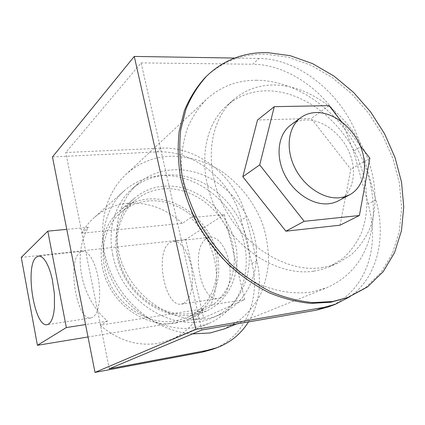 <?xml version="1.0" encoding="UTF-8"?>
<svg xmlns="http://www.w3.org/2000/svg" width="425" height="425" viewBox="0 0 425 425"><rect width="100%" height="100%" fill="white"/><g stroke="black" fill="none" stroke-linecap="round" stroke-linejoin="round"><path stroke-width="0.32" stroke-dasharray="2.12 1.59" d="M163.784 188.817C153.042 189.646 143.549 193.476 135.309 200.318C116.397 216.113 111.09 247.918 124.339 274.497C137.461 301.134 166.86 317.555 191.866 313.353L204.988 309.352C230.207 297.58 240.587 265.142 230.403 236.603C220.416 207.99 191.59 186.809 163.784 188.817M148.867 200.898C138.417 201.779 129.173 205.557 121.136 212.229C102.696 227.641 97.399 258.373 110.096 283.921C122.666 309.527 151.072 325.221 175.398 321.05L188.174 317.13C212.782 305.655 223.141 274.237 213.408 246.675C203.878 219.045 175.918 198.735 148.867 200.898M92.777 317.31L90.78 317.996C76.633 320.673 66.932 261.439 79.826 252.45L82.923 251.191L85.558 251.797L88.262 253.815L90.918 257.189L93.399 261.795L95.598 267.431L97.399 273.865L98.728 280.792L99.514 287.9L99.716 294.854L99.333 301.33L98.382 307.036L96.921 311.716L95.025 315.185L92.777 317.31M220.617 297.782L218.094 298.515C200.271 301.761 190.198 247.27 206.752 238.499L210.678 237.224C218.285 236.635 226.833 248.45 229.351 263.856C231.944 279.246 227.848 294.52 220.617 297.782M183.648 303.429L181.268 304.146C164.422 307.243 154.44 251.382 170.016 242.537L173.719 241.262L176.832 241.767L179.977 243.599L183.032 246.712L185.847 250.984L188.291 256.238L190.257 262.252L191.643 268.743L192.382 275.427L192.44 281.977L191.818 288.102L190.554 293.521L188.705 297.994L186.368 301.336L183.648 303.429M195.064 327.526L208.845 323.467C240.561 309.761 253.9 270.04 241.873 235.025C230.1 199.915 195.091 173.506 160.809 175.637C146.864 176.582 134.629 181.666 124.116 190.894C101.841 210.63 96.093 249.379 112.678 281.456C129.11 313.597 164.958 332.918 195.064 327.526M100.172 325.194C118.187 340.526 137.62 346.566 158.477 343.315L171.45 339.447C185.412 333.163 195.569 323.032 201.912 309.055L100.172 325.194L107.451 321.125C80.415 297.532 72.282 254.772 88.389 227.317L81.674 233.213L182.346 223.38L190.591 217.674C214.333 239.737 223.38 276.994 210.742 304.938L201.912 309.055M182.346 223.38C166.52 208.84 148.511 202.119 128.329 203.208C115.233 204.319 103.721 209.233 93.803 217.945C88.995 222.286 84.952 227.375 81.674 233.213M224.299 214.498L244.731 299.609L203.644 317.889L185.746 239.493L224.299 214.498L190.591 217.674M244.731 299.609L210.742 304.938M107.451 321.125L85.563 324.551M88.389 227.317L66.767 229.357M203.644 317.889L88.012 336.967M185.746 239.493L21.25 257.423M338.895 200.637C353.122 192.854 357.42 171.854 349.504 152.899C341.695 133.907 322.883 119.462 305.947 119.967C300.183 120.153 295.083 121.874 290.631 125.125M345.939 298.201L365.346 287.73L380.997 272.537L392.402 253.528L399.298 231.683L401.62 207.979L399.457 183.393L393.019 158.838L382.622 135.182L368.677 113.252L351.666 93.803L332.164 77.557L310.818 65.163L288.373 57.21L265.668 54.177C242.484 53.757 222.498 61.37 205.711 77.026M321.651 267.67L329.896 265.933L337.647 263.155L351.061 254.947C358.79 247.796 364.953 239.264 369.548 229.351C377.342 208.654 376.635 183.6 368.183 159.784C352.692 118.038 312.295 85.011 273.748 84.989C258.262 85.074 244.789 90.052 233.325 99.923C208.526 121.454 203.394 167.657 224.283 207.559C244.981 247.541 287.698 272.85 321.651 267.67M313.677 271.187L321.853 269.455L329.55 266.693L342.885 258.549C350.577 251.467 356.724 243.02 361.324 233.208C369.134 212.734 368.528 187.962 360.23 164.438C345.01 123.192 305.017 90.674 266.799 90.817C251.446 90.966 238.08 95.944 226.695 105.751C202.066 127.139 196.876 172.789 217.425 212.112C237.798 251.51 280.001 276.377 313.677 271.187M118.474 250.437C127.266 299.28 183.733 332.706 220.756 314.171C249.108 302.053 262.453 267.474 254.092 235.328C247.727 209.822 229.192 186.936 205.95 176.189C182.713 165.559 155.826 168.013 137.594 184.041C120.854 198.629 112.901 224.522 118.474 250.437M112.79 254.639C121.364 302.754 177.039 335.58 213.717 317.247C241.793 305.246 255.122 271.102 246.941 239.387C240.715 214.221 222.424 191.67 199.452 181.135C176.481 170.712 149.882 173.235 131.83 189.109C115.249 203.554 107.344 229.112 112.79 254.639M192.477 333.901C159.141 331.962 124.53 306.053 110.043 270.741C95.476 235.445 102.792 196.037 125.609 174.765C138.125 163.333 152.814 157.154 169.676 156.23C186.681 155.922 203.788 160.708 219.316 169.862C239.546 183.042 255.393 203.453 263.505 226.615C266.895 238.372 268.568 250.203 268.536 262.103C267.484 273.843 264.674 284.931 260.1 295.364C254.554 305.214 247.456 313.692 238.818 320.801L224.145 328.955M256.222 80.267C288.793 80.198 323.133 100.167 345.488 130.188C366.573 158.169 377.028 194.453 372.183 226.042C367.402 255.659 352.219 276.25 326.644 287.821L310.84 292.182C293.919 294.339 275.554 291.438 257.433 283.443C245.485 277.228 234.207 269.307 223.593 259.686C213.562 249.231 204.855 237.649 197.46 224.958C187.42 205.047 182.022 184.854 181.262 164.385C181.666 151.21 183.807 138.911 187.696 127.479C192.498 116.732 198.698 107.403 206.284 99.487C220.336 86.705 236.98 80.298 256.222 80.267M193.327 314.989L206.614 310.957C232.815 298.865 243.615 265.29 233.123 235.737C222.833 206.109 193.035 184.11 164.231 186.134C153.016 186.979 143.119 190.99 134.534 198.167C115.079 214.561 109.692 247.467 123.463 274.927C137.094 302.451 167.514 319.366 193.327 314.989M175.844 323.069L188.769 319.122C214.285 307.355 225.069 274.895 215.071 246.41C205.275 217.85 176.423 196.812 148.447 199.006C137.557 199.909 127.936 203.857 119.579 210.853C100.635 226.822 95.253 258.549 108.418 284.888C121.449 311.286 150.774 327.404 175.844 323.069M340.048 225.186L350.843 169.331L311.233 118.49L257.513 120.009M349.807 296.746C377.283 277.727 386.723 237.437 375.854 199.952L360.857 146.667C348.192 99.514 302.579 58.708 259.032 58.459L252.726 64.239C289.027 64.441 327.473 92.74 345.488 130.188L353.515 151.178L360.857 146.667M234.616 58.06L259.032 58.459M248.498 321.911C259.314 303.572 262.103 283.236 256.87 260.892L246.112 217.101C237.123 178.144 198.629 146.014 161.144 148.187L65.763 152.527L141.111 62.895L252.726 64.239M109.283 368.783L65.763 152.527M375.854 199.952L368.22 203.867L370.754 214.933L372.183 226.042C375.328 262.103 358.355 296.023 327.654 307.121M201.774 330.002L141.111 62.895M256.87 260.892L251.892 263.442L241.299 220.06L246.112 217.101M251.892 263.442C261.141 298.972 244.922 337.785 212.282 349.408M161.144 148.187L157.064 151.927L52.472 156.931M157.064 151.927C194.273 149.674 232.448 181.454 241.299 220.06M368.22 203.867L353.515 151.178M360.219 145.775L341.339 121.449M369.856 158.19L350.843 169.331M329.072 105.639L311.233 118.49M121.136 212.229L135.309 200.318M90.78 317.996L47.324 324.642M181.268 304.146L218.094 298.515M208.845 323.467L171.45 339.447M124.116 190.894L93.803 217.945M173.719 241.262L210.678 237.224M82.923 251.191L38.962 255.993M188.174 317.13L204.988 309.352M337.647 263.155L329.55 266.693M220.756 314.171L213.717 317.247M236.534 323.983L326.644 287.821M206.614 310.957L188.769 319.122M134.534 198.167L119.579 210.853M125.609 174.765L206.284 99.487M137.594 184.041L131.83 189.109M233.325 99.923L226.695 105.751"/><path stroke-width="0.64" d="M48.748 324.031L46.963 324.695C34.276 327.154 24.746 266.289 36.199 257.247L38.962 255.993L41.342 256.658L43.802 258.772L46.24 262.273L48.54 267.038L50.596 272.866L52.312 279.501L54.411 293.957L54.432 307.753L53.656 313.597L52.408 318.378L50.745 321.9L48.748 324.031M66.348 327.563L37.421 345.307L21.25 257.423L47.807 231.142L66.348 327.563L85.563 324.551M66.767 229.357L47.807 231.142M88.012 336.967L37.421 345.307M339.384 197.79L344.898 196.738L349.924 194.639C364.267 186.793 368.491 165.479 360.4 146.2C352.41 126.878 333.328 112.115 316.205 112.529C310.383 112.689 305.23 114.405 300.746 117.683C288.352 126.735 285.345 148.075 294.504 167.105C303.567 186.166 323.207 199.362 339.384 197.79M300.746 117.683L290.631 125.125C278.338 134.103 275.278 155.125 284.24 173.798C293.101 192.504 312.449 205.403 328.451 203.782L332.392 203.134L336.823 201.652L349.924 194.639M332.807 301.484L348.048 297.42L367.487 286.928L383.153 271.697L394.559 252.636L401.45 230.727L403.75 206.959L401.556 182.304L395.08 157.675L384.646 133.949L370.653 111.945L353.595 92.427L334.039 76.118L312.641 63.67L290.147 55.67L267.394 52.599C243.807 52.148 223.55 59.989 206.624 76.123C198.108 85.505 191.213 96.533 185.943 109.204L180.742 129.954C179.111 144.872 179.605 160.374 182.224 176.465C186.07 192.626 191.925 208.388 199.792 223.762C208.702 238.622 219.114 252.142 231.025 264.323C243.589 275.501 256.87 284.67 270.868 291.821C285.021 297.697 299.041 301.293 312.922 302.611L332.807 301.484M205.711 77.026L205.025 77.701C196.52 87.067 189.635 98.069 184.37 110.702L179.169 131.394C177.533 146.269 178.017 161.723 180.614 177.756C184.439 193.858 190.267 209.567 198.103 224.883C206.975 239.684 217.35 253.151 229.224 265.285C241.745 276.42 254.984 285.542 268.94 292.66C283.055 298.509 297.038 302.085 310.882 303.392L330.724 302.26L348.048 297.42M236.534 323.983L224.145 328.955L210.163 332.945L192.477 333.901M341.339 121.449L329.072 105.639L274.279 106.675L257.513 120.009L242.829 176.736L285.897 231.195L340.048 225.186L359.385 215.512L369.856 158.19L360.219 145.775M202.305 352.16L207.097 350.391L217.148 347.623L212.282 349.408L202.305 352.16L95.009 372.401L195.856 329.396L134.273 56.429L234.616 58.06M195.856 329.396L323.776 307.392L335.346 304.305L349.807 296.746M207.097 350.391L109.283 368.783L201.774 330.002L316.163 310.197L323.776 307.392M217.148 347.623C230.462 342.529 240.911 333.954 248.498 321.911M335.346 304.305L327.654 307.121L316.163 310.197M95.009 372.401L52.472 156.931L134.273 56.429M274.279 106.675L259.707 164.889L304.178 221.313L359.385 215.512M259.707 164.889L242.829 176.736M304.178 221.313L285.897 231.195M47.324 324.642L46.963 324.695M206.624 76.123L205.025 77.701"/></g></svg>
